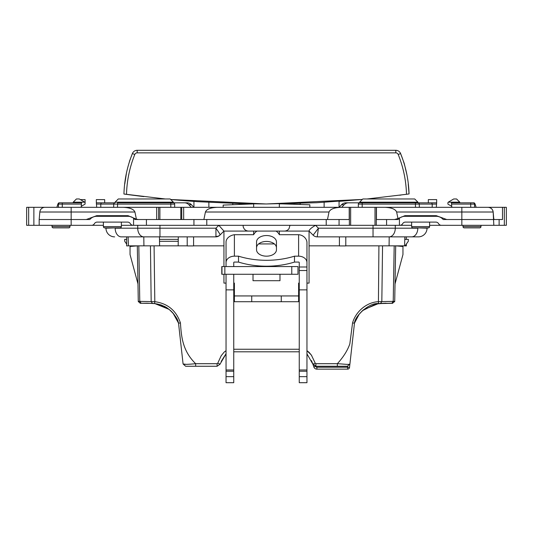 <?xml version="1.0" encoding="UTF-8"?>
<svg xmlns="http://www.w3.org/2000/svg" width="533" height="533" viewBox="0 0 533 533"><rect width="100%" height="100%" fill="white"/><g stroke="black" fill="none" stroke-linecap="round" stroke-linejoin="round"><path stroke-width="0.8" d="M343.139 366.258L337.342 366.258L343.139 366.258M195.658 366.258L185.637 366.258L183.085 363.979C183.625 364.545 187.823 364.452 195.658 363.699L195.658 366.258L217.104 366.258L220.129 364.139L217.104 366.258L217.104 363.699L217.711 363.279L221.195 355.731L224.153 352.106L226.045 350.694M395.899 245.853L402.961 246.493L402.961 254.541L395.026 283.902M395.693 245.853L394.72 301.392L392.388 303.277M391.875 303.264L389.756 303.224M311.712 355.591L309.047 352.293L306.955 350.694L311.339 355.018L315.289 363.279L315.896 363.699L337.342 363.699C345.337 364.159 348.875 364.825 349.915 363.979L354.472 323.158L359.129 314.317L354.472 323.158L349.901 364.099M359.169 314.27L363.006 310.186L359.169 314.27M375.292 304.077L378.617 303.563L375.292 304.077M361.994 311.145L359.489 313.884M358.849 314.657L354.472 323.138M378.563 303.57L386.019 303.184L375.705 303.997M362.906 310.273L360.181 313.078M358.756 314.783L357.496 316.449M355.411 319.967L355.158 320.56M392.748 303.29L378.417 303.583C369.489 302.438 354.885 315.836 354.472 323.158L352.56 322.958C355.624 311.838 366.278 302.391 378.19 301.678L393.221 301.365L394.187 245.853M394.72 301.392L394.62 301.791L394.72 301.392L393.221 301.365L391.815 303.264L380.609 303.377L381.828 301.478L382.554 245.853M173.318 313.651L178.522 323.131M177.216 319.207L176.436 317.855M174.664 315.316L173.871 314.323M173.805 314.237L172.565 312.791M172.505 312.724L169.887 310.086M154.503 303.577L157.748 304.083L154.523 303.577M171.726 311.878L172.499 312.718M175.857 316.962L176.923 318.667M154.976 303.637L169.061 309.367M174.804 315.496L178.515 323.038M166.416 307.414L166.749 307.634M137.307 245.853L138.28 301.392L140.252 303.29L146.795 303.184M146.881 303.184L141.811 303.25M138.28 301.392L138.38 301.791L138.28 301.392L139.779 301.365L138.813 245.853M221.168 361.447L225.865 354.012M186.297 364.352L183.085 363.979L178.528 323.158L180.44 322.958C176.236 310.572 167.695 303.477 154.81 301.678L139.779 301.365L141.185 303.264L152.391 303.377L151.172 301.478L150.446 245.853M311.472 360.608L312.904 364.219M315.629 366.251L313.864 366.984L312.871 364.139L315.896 366.258A3.211 3.211 0 0 1 315.649 366.251L312.871 364.139L306.955 353.852M253.655 207.324L253.655 203.899L223.18 205.085M279.345 207.324L279.345 203.886L281.511 203.859L309.833 204.785L309.833 207.324M349.528 367.437A1.925 1.925 0 0 1 347.616 369.149L347.616 367.224L349.528 367.437L349.915 363.979L347.363 366.258L315.896 366.258L312.704 363.673M147.048 303.184L154.823 303.617M161.819 305.202L157.295 303.997L166.443 307.441M166.736 307.628L169.967 310.159M170.094 310.273L166.516 307.481M358.882 314.617L359.422 313.964M362.473 310.679L375.858 303.963M337.342 366.258L337.342 363.699C343.392 357.077 347.563 350.454 349.841 343.838L352.56 322.958M217.104 363.699L195.658 363.699C182.639 351.007 181.367 337.003 180.44 322.958M226.045 353.852L220.262 363.759M299.253 351.813L233.747 351.813M140.252 303.29L141.185 303.264M152.391 303.377L154.583 303.583L154.81 301.678L154.077 245.853M154.583 303.583C166.716 305.442 174.697 311.965 178.528 323.158L177.842 320.56M378.417 303.583L378.923 245.853M347.616 369.149L316.902 369.149A3.211 3.211 0 0 1 313.864 366.984L312.871 364.139L315.289 363.279M137.101 245.853L130.039 246.493L130.039 254.541L137.974 283.902M160.067 304.636L165.303 306.755M166.116 307.235L166.796 307.668M172.819 313.078L174.111 314.61M175.504 316.449L177.536 319.853M378.503 303.577L363.546 309.7M358.349 315.296L354.472 323.158M398.211 154.49L400.596 153.544A5.137 5.137 0 0 0 395.819 150.299L395.819 152.864A2.572 2.572 0 0 1 398.211 154.49C403.341 167.235 406.099 180.507 406.492 194.292L409.064 193.932L408.231 184.025L409.064 193.932C408.611 179.907 405.793 166.443 400.596 153.544L404.207 163.345L400.596 153.544A5.137 5.137 0 0 0 395.819 150.299L137.181 150.299A5.137 5.137 0 0 0 132.404 153.544A5.137 5.137 0 0 1 137.181 150.299L137.181 152.864A2.572 2.572 0 0 0 134.789 154.49C129.652 167.262 126.887 180.56 126.508 194.378L124.722 194.132M404.227 163.411L406.639 173.625L404.227 163.411M406.492 194.292L367.07 198.976M165.31 198.976L123.936 194.019C124.356 180.061 127.174 166.562 132.404 153.544C127.174 166.562 124.356 180.061 123.936 194.019L130.358 194.905L123.936 194.019C124.356 180.054 127.174 166.562 132.404 153.544L129.439 161.352M143.777 196.61L130.358 194.905M180.187 200.348L193.932 201.414L193.932 207.324L191.427 204.712L188.849 204.712A6.423 6.11 -90 0 0 184.531 202.826L187.11 202.826A6.423 6.11 90 0 1 191.427 204.712M409.031 193.939L408.445 185.677M300.199 204.359L293.783 204.139L300.199 204.359L300.199 203.406M401.122 195.025L399.617 195.225M124.509 194.105L123.969 194.025M124.769 184.018L126.334 173.765M362.36 199.435L316.629 202.727L266.187 203.972L362.36 199.435L339.068 201.367L339.068 207.324L341.573 204.712L344.151 204.712A6.423 6.11 -90 0 1 348.469 202.826L345.89 202.826A6.423 6.11 90 0 0 341.573 204.712M223.167 207.324L223.167 205.092M232.801 203.426L232.801 204.592M239.217 203.619L239.217 204.319M324.131 202.327L324.131 207.324M293.783 204.139L293.783 203.599M208.869 202.367L208.869 207.324M170.707 199.502L197.85 201.687L242.921 203.706L266.187 203.972L170.707 199.502L180.54 200.375M289.999 225.306L288.973 228.75A5.776 5.776 0 0 1 284.329 231.082L223.94 231.082L223.94 266.573M248.671 231.082A5.776 5.776 0 0 1 244.274 229.057L243.168 226.878L243.168 225.306L243.168 226.878M256.546 231.082L276.454 231.082L253.655 231.082L253.655 234.707L234.393 234.707L234.393 256.173L238.511 256.173A64.22 41.281 -0 0 0 266.5 260.297A64.22 41.281 -0 0 0 294.489 256.173L294.489 262.076A64.22 41.281 180 0 1 266.5 266.2A64.22 41.281 180 0 1 238.511 262.076L238.511 256.173M299.253 283.096L298.607 283.096L298.607 301.725L234.393 301.725L234.393 295.942L251.729 295.942L251.729 301.725M233.747 283.096L234.393 283.096L234.393 295.942M281.271 301.725L281.271 295.942L251.729 295.942M281.271 295.942L298.607 295.942M283.316 231.082L309.08 231.082C309.1 229.756 311.252 227.831 315.536 225.306L318.428 228.191L313.144 235.173L309.06 231.082L309.06 283.096L306.955 283.096M159.967 225.306L159.967 228.191L215.932 228.191L218.823 225.306L223.94 231.082L220.022 235.006A5.776 5.17 -135 0 1 215.932 236.366L215.932 228.191C218.963 232.448 220.322 234.72 220.022 235.006L219.856 235.173A5.776 5.776 0 0 1 215.772 236.865L215.932 236.366M294.489 262.076L298.607 262.076A0.64 0.493 180 0 1 299.253 262.569L299.253 382.701L306.955 382.701L306.955 262.569A8.348 6.396 180 0 0 298.607 256.173L298.607 234.707L279.345 234.707L279.345 231.082L276.454 231.082M223.94 274.275L223.94 283.096L226.045 283.096M274.382 243.927L258.618 243.927M373.033 225.306L373.033 228.191L318.428 228.191L317.228 236.865L418.372 236.865A8.668 8.668 0 0 0 427.04 228.191A8.668 8.668 0 0 1 418.372 236.865A8.668 8.668 0 0 0 427.04 228.191L428.325 227.871L427.04 227.871M313.144 235.173A5.776 5.776 0 0 0 317.228 236.865A5.776 5.776 0 0 1 313.144 235.173M340.953 207.324C334.198 207.59 330.213 209.149 329.014 212.014L327.482 219.523L183.658 219.523L183.658 207.324L350.647 207.324L350.647 225.306L326.223 225.306L326.223 219.523L206.777 219.523L206.777 225.306L133.137 225.306A3.211 3.211 0 0 1 130.352 223.7A3.211 3.211 0 0 0 127.574 222.094L97.186 222.094A3.211 3.211 0 0 0 94.408 223.7A3.211 3.211 0 0 1 91.623 225.306L39.175 225.306L39.175 219.523L71.156 219.523L39.175 219.523L39.828 212.014A5.137 5.137 0 0 1 44.945 207.324L158.614 207.324L158.614 219.523L159.9 219.523L159.9 207.324L158.614 207.324M411.629 225.306L376.291 225.306L376.291 207.324L506.35 207.324L506.35 225.306L441.377 225.306A3.211 3.211 0 0 1 438.592 223.7A3.211 3.211 0 0 0 435.814 222.094L405.426 222.094A3.211 3.211 0 0 0 402.648 223.7A3.211 3.211 0 0 1 399.863 225.306L399.43 225.306L399.43 218.21A8.988 8.988 0 0 1 404.953 216.311L436.287 216.311A8.988 8.988 0 0 1 443.176 219.523L493.825 219.523L461.845 219.523L461.845 212.014L396.639 212.014L397.964 218.523L404.953 215.672L436.287 215.672L446.721 219.523L461.845 219.523L461.845 225.306M376.291 219.523L398.064 219.523L399.43 218.21M493.825 225.306L493.172 212.014C492.659 209.149 490.946 207.59 488.055 207.324A5.137 5.137 0 0 1 493.172 212.014A5.137 5.137 0 0 0 488.055 207.324M493.491 215.672L493.825 219.523L493.172 212.014L461.845 212.014L461.845 207.324M441.377 225.306L429.611 225.306M326.223 225.306L206.777 225.306M121.371 225.306L133.57 225.306L133.57 218.21A8.988 8.988 0 0 0 128.047 216.311L96.713 216.311A8.988 8.988 0 0 0 89.824 219.523L71.156 219.523L89.824 219.523M103.389 225.306L91.623 225.306M133.57 218.21L134.936 219.523L156.689 219.523L156.689 207.324M215.772 236.865L121.304 236.865A8.668 6.129 -90 0 1 115.175 228.191L159.967 228.191L159.967 236.865M114.628 236.865A8.668 8.668 0 0 1 105.96 228.191L115.175 227.871M103.389 222.094L103.389 226.585L121.371 226.585A1.286 1.286 0 0 1 120.085 227.871L104.675 227.871A1.286 1.286 0 0 1 103.389 226.585A1.286 1.286 0 0 0 104.675 227.871L105.96 228.191M279.985 274.275L279.985 280.698L253.015 280.698L253.015 274.275M268.039 266.573L297.98 266.573L297.98 274.275L221.975 274.275L221.975 266.573L268.039 266.573M221.788 266.573L221.788 274.275L221.975 266.573M266.5 256.173A9.954 6.396 180 0 1 256.546 249.77L256.546 241.929A9.954 6.396 180 0 1 266.5 235.533A9.954 6.396 180 0 1 276.454 241.929L276.454 249.77A9.954 6.396 180 0 1 266.5 256.173M306.955 262.569L306.955 242.302C306.668 238.451 303.09 234.986 298.607 234.707M294.489 256.173L298.607 256.173M299.253 289.865L306.955 289.865M299.253 369.969L306.955 369.969M299.253 371.228L306.955 371.228M299.253 376.658L306.955 376.658M279.345 234.707A13.378 8.601 -0 0 0 276.034 231.082M256.966 231.082A13.378 8.601 -0 0 0 253.655 234.707M234.393 256.173A8.348 6.396 180 0 0 226.045 262.569L226.045 242.302C225.899 238.478 229.91 235.346 234.393 234.707M226.045 262.569L226.045 266.573M238.511 262.076L234.393 262.076A0.64 0.493 180 0 0 233.747 262.569L233.747 266.573M256.546 247.832A9.954 6.396 180 0 1 266.5 241.436A9.954 6.396 180 0 1 276.454 247.832M226.045 376.658L226.045 382.701L233.747 382.701L233.747 376.658L226.045 376.658L226.045 274.275M233.747 376.658L233.747 371.228L226.045 371.228M233.747 371.228L233.747 369.969L226.045 369.969M233.747 369.969L233.747 289.865L226.045 289.865M233.747 289.865L233.747 274.275M350.647 225.306L376.291 225.306M350.647 207.324L376.291 207.324M429.611 222.094L429.611 226.585A1.286 1.286 0 0 1 428.325 227.871A1.286 1.286 0 0 0 429.611 226.585L411.629 226.585A1.286 1.286 0 0 0 412.915 227.871L428.325 227.871L412.915 227.871M479.7 227.871A1.286 1.286 0 0 0 480.986 226.585L463.004 226.585A1.286 1.286 0 0 0 464.29 227.871L479.7 227.871L464.29 227.871A1.286 1.286 0 0 1 463.004 226.585L463.004 225.306M480.986 226.585L480.986 225.306M53.207 207.324L48.483 207.324M47.197 207.324L26.65 207.324L26.65 225.306L39.175 225.306M69.996 225.306L69.996 226.585L52.014 226.585L52.014 225.306M52.014 226.585A1.286 1.286 0 0 0 53.3 227.871L68.71 227.871L53.3 227.871M69.996 226.585A1.286 1.286 0 0 1 68.71 227.871A1.286 1.286 0 0 0 69.996 226.585M476.122 207.324L475.316 204.712A6.423 1.985 90 0 0 473.91 202.826L451.444 202.826L451.751 206.331L447.913 204.112L447.913 202.826A1.912 1.912 0 0 1 448.233 202.187L459.792 202.187L459.792 202.826M358.329 207.324L358.329 204.112A1.286 1.286 0 0 1 359.615 202.826L345.89 202.826M362.24 202.826L431.703 202.826L432.236 204.092L419.278 204.092L419.338 207.324M417.925 202.826L417.999 202.826A1.286 1.286 0 0 1 419.278 204.092L415.427 204.112L415.427 202.826L417.925 202.826L417.925 202.187L359.602 202.187L359.602 202.826L348.469 202.826M436.28 207.324L436.674 202.826L431.703 202.826M417.925 202.187L414.721 198.976L362.813 198.976L359.602 202.187L359.602 202.826L362.18 202.826L359.668 202.826M173.452 202.826L187.11 202.826M100.824 207.324L100.764 204.092L96.433 204.092L96.72 207.324L96.326 202.826L115.001 202.826A1.286 1.286 0 0 0 113.722 204.092L117.573 204.112L117.573 202.826L173.332 202.826M173.398 202.187L170.187 198.976L118.279 198.976L115.075 202.187L173.398 202.187L173.398 202.826L170.82 202.826L170.82 204.112L174.671 204.112A1.286 1.286 0 0 0 173.385 202.826L184.531 202.826M62.288 202.826L62.288 207.324L56.878 207.324L57.684 204.712A6.423 1.985 90 0 1 59.09 202.826L81.556 202.826L81.442 204.092L58.437 204.112A1.286 1.286 0 0 1 59.723 202.826L62.288 202.826L59.723 202.826A1.286 1.286 0 0 0 58.437 204.112L58.437 207.324L71.156 207.324L71.156 212.014L39.828 212.014M96.326 202.826L96.326 199.615L104.675 199.615L104.675 202.826M436.674 202.826L436.674 199.615L428.325 199.615L428.325 202.826M389.21 236.865L389.077 245.853L345.79 245.853M128.12 236.865L128.433 245.853L126.667 245.913L126.667 236.865M187.21 245.853L178.162 245.853L178.242 241.296L159.52 241.296L159.487 239.37L178.275 239.37L178.242 241.296M223.94 245.853L193.592 245.853M183.658 207.324L180.827 207.324L180.827 219.523L159.9 219.523M180.827 207.324L159.9 207.324M159.52 241.296L159.6 245.853L178.162 245.853M159.6 245.853L128.433 245.853M406.333 244.087L406.333 245.913L404.567 245.853L404.88 236.865L404.88 239.37L408.358 239.37L408.291 241.296L405.093 245.853L389.077 245.853M339.408 245.853L309.06 245.853M191.334 207.324L188.849 204.712M174.671 207.324L174.671 204.112M70.636 207.324L53.94 207.324M490.98 207.324L483.684 207.324M446.721 219.523L443.176 219.523M327.482 219.523L349.362 219.523M183.658 219.523L181.733 219.523L181.733 207.324M180.827 219.523L181.733 219.523M158.614 219.523L156.689 219.523M501.213 219.523L493.825 219.523L502.499 219.523L502.499 207.324M105.96 227.871L120.085 227.871M122.983 207.324C129.746 207.59 133.723 209.149 134.929 212.014L136.388 219.176L128.047 215.672L96.713 215.672L86.279 219.523M113.662 207.324L113.722 204.092L100.764 204.112L101.297 202.826M126.667 239.37L124.675 239.37L124.742 241.356L126.667 244.094M81.556 202.826L81.249 206.331L85.087 204.112L85.047 202.7M81.163 207.324L81.442 204.092M136.388 219.176L138.48 219.523M56.878 207.324L57.684 204.712M33.872 207.324L33.872 225.306M159.44 236.865L159.487 239.37M178.322 236.865L178.275 239.37M143.79 236.865L143.923 245.853M203.886 219.523L205.425 212.014C206.624 209.149 210.602 207.59 217.364 207.324M394.52 219.523L397.964 218.523M451.444 202.826L451.558 204.092L474.563 204.112A1.286 1.286 0 0 0 473.277 202.826M473.91 202.826L470.712 202.826L473.91 202.826M432.176 207.324L432.236 204.112L436.567 204.092M451.837 207.324L451.558 204.092M474.563 207.324L474.563 204.112M396.639 212.014C395.433 209.149 391.455 207.59 384.693 207.324M493.798 219.176L494.691 219.523M341.666 207.324L344.151 204.712M499.128 219.523L499.128 225.306M349.208 207.324L349.208 219.523M376.445 207.324L376.445 219.523M193.592 236.865L193.592 245.926L187.21 245.926L187.21 236.865M406.333 236.865L406.333 239.37M339.408 236.865L339.408 245.926L345.79 245.926L345.79 236.865M459.792 202.187L456.581 198.976L453.69 198.976L448.233 202.187M115.075 202.187L115.075 202.826M84.767 202.187L73.208 202.187L76.419 198.976L79.31 198.976L84.767 202.187A1.912 1.912 0 0 1 85.087 202.826L85.087 199.615L80.456 199.615M73.208 202.187L73.208 202.826M217.711 363.279L220.129 364.139M233.747 349.255L299.253 349.255M315.896 363.699L315.896 366.258M315.689 366.358A1.286 1.286 0 0 0 316.902 367.224L316.902 369.149M316.902 367.224L347.616 367.224L347.729 366.231M395.819 152.864L137.181 152.864M134.789 154.49L132.404 153.544M395.279 225.306L395.279 228.191L373.033 228.191L373.033 236.865M389.15 236.865A8.668 6.129 90 0 0 395.279 228.191L417.825 228.191A8.668 6.129 90 0 1 411.696 236.865M417.825 227.871L427.04 228.191M339.068 219.523L339.068 225.306M386.585 225.306L386.585 219.523M143.85 236.865A8.668 6.129 -90 0 1 137.721 228.191L137.721 225.306M71.156 225.306L71.156 212.014L134.929 212.014M146.415 225.306L146.415 219.523M193.932 219.523L193.932 225.306M291.771 274.275L291.771 266.573M224.846 274.275L224.846 266.573M299.253 266.993L306.955 266.993M299.253 270.517L306.955 270.517M375.005 207.324L375.005 225.306M117.52 207.324L117.573 204.112L170.82 204.112L170.82 207.324M28.662 207.324L28.662 225.306M329.014 212.014L205.425 212.014M470.712 207.324L470.712 202.826M415.48 207.324L415.427 204.112L362.18 204.112L362.18 207.324M419.278 204.092A1.286 1.286 0 0 0 417.999 202.826M358.329 204.112L362.18 204.112L362.18 202.826M504.338 207.324L504.338 225.306M349.875 364.226L350.428 359.382M352.746 338.615L353.319 333.511M349.941 363.772L352.739 338.662M411.629 226.585L411.629 222.094M411.629 216.311L411.629 215.672M103.389 216.311L103.389 215.672M121.371 226.585L121.371 222.094M121.371 216.311L121.371 215.672M429.611 216.311L429.611 215.672M349.362 225.306L349.362 207.324"/></g></svg>
